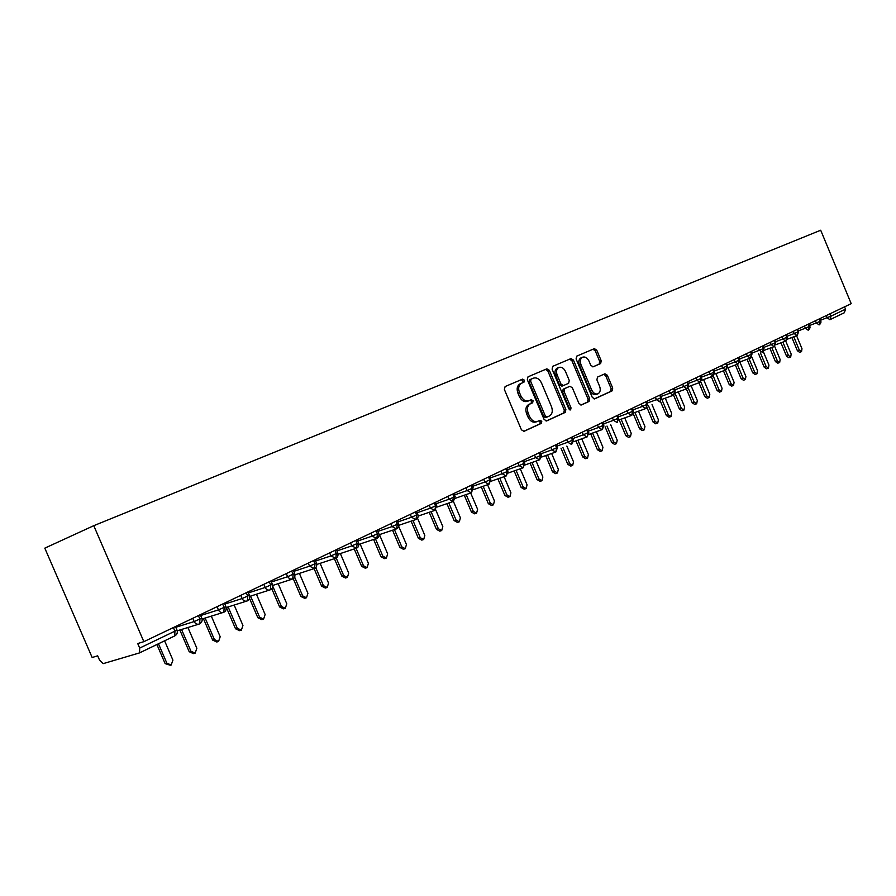 <?xml version="1.0" encoding="UTF-8"?>
<svg xmlns="http://www.w3.org/2000/svg" width="896" height="896" viewBox="0 0 896 896"><rect width="100%" height="100%" fill="white"/><g stroke="black" fill="none" stroke-linecap="round" stroke-linejoin="round"><path stroke-width="1.34" d="M524.406 380.184L522.614 379.12L505.109 386.546L504.381 389.502L521.438 429.822L524.026 431.312L541.307 423.382L541.778 421.31L539.997 420.28L537.779 421.288C534.453 422.285 531.731 420.706 529.592 416.55L528.181 413.213C526.691 408.789 527.408 405.653 530.354 403.805L532.627 402.797L533.098 400.758L531.306 399.706L529.077 400.691C525.739 401.654 523.006 400.042 520.856 395.864L519.445 392.538C517.955 388.158 518.661 385.056 521.573 383.219L523.947 382.211L524.406 380.184M528.819 400.792L527.542 401.307C524.205 402.27 521.472 400.669 519.322 396.491L517.922 393.165C516.432 388.786 517.138 385.683 520.038 383.858L522.413 382.85L522.883 380.822L521.192 379.725M523.488 431.435L539.762 423.965L540.232 421.904L538.877 420.795M537.309 421.478L536.211 421.893C532.907 422.878 530.186 421.299 528.058 417.144L526.646 413.818C525.146 409.394 525.874 406.258 528.808 404.421L531.093 403.413L531.552 401.374L530.085 400.243M599.122 364.157L600.656 363.53L601.227 360.786L596.747 350.134L594.373 348.645L576.71 356.149L576.094 358.938L592.301 397.421L594.686 398.877L612.136 390.858L612.707 388.08L607.298 375.222L604.946 373.778L597.486 377.093L596.904 379.87L599.603 386.299C600.824 389.85 600.286 392.347 598.013 393.792C595.459 394.531 593.331 393.243 591.629 389.894L580.978 364.605C579.779 361.088 580.294 358.624 582.523 357.202C585.133 356.429 587.294 357.739 589.019 361.133L590.778 365.322L593.163 366.8L600.645 363.541L599.099 364.168L599.682 361.413L595.213 350.773L592.95 349.25M143.853 641.67L93.766 525.683L820.691 230.227L851.2 303.666L143.853 641.67L137.726 643.541L139.686 648.077L174.933 631.154L173.387 627.558M549.349 370.328L546.862 368.827L528.013 376.824L527.318 379.725L544.107 419.462L546.627 420.941L565.23 412.395L565.869 409.506L549.349 370.328L547.826 370.966L545.451 369.421M552.754 366.318L570.998 358.579L573.429 360.069L589.669 398.619L589.064 401.453L581.403 404.97L578.973 403.514L572.342 387.766L569.89 386.299L564.715 388.584L564.088 391.44L571.032 407.915L570.584 409.931L568.87 408.912L552.104 369.163L552.754 366.318M93.766 525.683L44.8 548.15L92.154 657.507L97.675 655.816L99.546 660.139L103.163 663.645L139.563 652.893L139.686 648.077M523.275 382.491L523.029 381.92M522.2 379.949L521.965 379.389M844.57 306.835L845.533 309.165L844.368 312.715M198.397 615.608L199.931 619.147L199.674 623.885M222.645 604.016L224.146 607.522L223.843 612.214M246.254 592.738L247.744 596.187L247.397 600.846M269.27 581.739L270.738 585.155L270.346 589.77M291.704 571.021L293.149 574.392L292.712 578.973M313.578 560.56L315 563.898L314.541 568.445M334.925 550.368L336.325 553.661L335.821 558.174M355.746 540.422L357.134 543.67L356.586 548.15M376.074 530.701L377.44 533.915L376.869 538.362M395.909 521.226L397.264 524.395L396.659 528.808M415.296 511.963L416.629 515.099L415.99 519.478M434.224 502.914L435.546 506.016L434.874 510.362M452.726 494.077L454.026 497.146L453.331 501.458M470.803 485.43L472.091 488.466L471.374 492.744M488.488 476.986L489.754 479.987L489.014 484.232M505.77 468.731L507.024 471.699L506.262 475.91M522.682 460.645L523.925 463.579L523.13 467.768M539.224 452.749L540.445 455.65L539.638 459.805M555.408 445.01L556.629 447.877L555.8 451.998M571.256 437.438L572.454 440.272L571.614 444.371M586.645 437.058L573.552 441.739L586.712 437.046M586.779 430.024L587.955 432.835L587.093 436.901M601.821 429.733L589.019 434.336L601.888 429.722M601.966 422.766L603.142 425.544L602.258 429.576M616.851 415.654L618.005 418.41L617.109 422.408M631.254 415.531L618.99 419.966M631.434 408.688L632.576 411.41L631.669 415.386M645.534 408.643L633.517 413L645.59 408.632M645.714 401.856L646.856 404.555L645.926 408.498M659.714 395.17L660.845 397.835L659.904 401.755M673.232 395.282L661.718 399.482L673.288 395.27M673.445 388.606L674.554 391.25L673.602 395.147M686.683 388.797L675.394 392.918M686.907 382.178L688.005 384.798L687.042 388.662M699.866 382.435L688.811 386.49L699.91 382.413M700.101 375.872L701.187 378.47L700.213 382.301M712.802 376.186L701.971 380.173L712.846 376.174M713.048 369.678L714.123 372.254L713.138 376.062M725.491 370.07L714.874 373.979L725.536 370.048M725.749 363.608L726.813 366.162L725.816 369.947M737.946 364.056L727.53 367.909L737.99 364.045M738.214 357.661L739.267 360.181L738.259 363.933M750.165 358.165L739.95 361.95L750.21 358.154M750.445 351.814L751.486 354.312L750.478 358.042M762.451 346.08L763.482 348.555L762.462 352.262M773.931 346.696L764.12 350.347L773.976 346.685M774.234 340.446L775.264 342.899L774.222 346.584M775.869 344.714L785.534 341.096L775.869 344.702M785.803 334.914L786.822 337.344L785.781 341.006M796.846 335.63L787.405 339.17L796.891 335.619M797.171 329.482L798.179 331.901L797.126 335.53M808.338 324.15L809.334 326.536L808.282 330.142M819.302 318.909L820.288 321.283L819.224 324.856M546.112 421.053L563.685 412.978L564.323 410.099L547.826 370.966M531.093 379.154L530.611 381.181L545.317 416.013L547.086 417.043L549.394 415.99C552.294 414.165 552.989 411.051 551.499 406.661L541.509 382.995C539.414 378.874 536.715 377.261 533.422 378.157L529.536 379.803L529.077 381.819L530.611 381.181M546.974 417.088L545.541 417.637L543.771 416.606L529.077 381.819M531.059 379.165L533.422 378.157M580.91 405.082L587.507 402.046L588.112 399.224L571.894 360.707L569.576 359.173M569.89 386.299L563.181 389.2L562.542 392.056L569.475 408.509L571.032 407.915M569.598 409.819L569.475 408.509M565.454 371.426C563.696 367.987 561.478 366.666 558.79 367.461C556.483 368.928 555.934 371.437 557.155 375.01L560.974 384.07L563.438 385.549L568.624 383.275L569.251 380.43L565.454 371.426M557.48 368.01L557.256 368.099C554.949 369.566 554.4 372.075 555.621 375.637L557.155 375.01M563.438 385.549L561.904 386.176L559.429 384.686L555.621 375.637M592.872 366.89L599.099 364.168M581.202 357.75L580.989 357.84C578.76 359.262 578.245 361.726 579.443 365.232L580.978 364.605M597.699 393.915L596.456 394.386C593.902 395.136 591.774 393.837 590.083 390.499L579.443 365.232M594.205 398.978L610.579 391.451L611.162 388.685L605.752 375.838L603.781 374.293M170.352 665.28L165.133 663.611L166.846 663.141L171.158 665.056L172.928 660.139L164.595 640.819M158.48 643.765L166.846 663.141M156.901 644.526L165.133 663.611M194.41 653.33L193.413 653.61L189.202 651.706L190.938 651.224L195.16 653.128L196.862 648.29L187.914 627.514M181.552 629.462L190.938 651.224M179.838 630L189.202 651.706M217.851 641.693L216.787 641.995L212.654 640.102L214.413 639.598L218.546 641.502L220.192 636.742L211.322 616.134M205.139 618.061L214.413 639.598M203.403 618.598L212.654 640.102M240.71 630.347L239.579 630.672L235.525 628.779L237.306 628.264L241.36 630.157L242.939 625.475L234.158 605.046M228.133 606.939L237.306 628.264M226.374 607.499L235.525 628.779M262.998 619.27L261.811 619.618L257.846 617.736L259.627 617.21L263.603 619.091L265.126 614.488L256.435 594.227M250.566 596.098L259.627 617.21M249.547 598.416L257.846 617.736M284.749 608.474L283.506 608.843L279.608 606.962L281.422 606.424L285.309 608.306L286.787 603.77L278.174 583.688M272.698 586.085L281.422 606.424M271.757 588.65L279.608 606.962M305.973 597.923L304.674 598.315L300.866 596.456L302.68 595.896L306.499 597.766L307.922 593.309L299.398 573.395M294.616 577.069L302.68 595.896M293.25 578.67L300.866 596.456M326.693 587.63L325.349 588.045L321.608 586.186L323.445 585.626L327.186 587.485L328.552 583.094L320.118 563.349M315.728 567.571L323.445 585.626M314.093 568.624L321.608 586.186M346.931 577.584L345.542 578.01L341.869 576.162L343.717 575.579L347.39 577.438L348.712 573.115L340.357 553.549M336.19 557.973L343.717 575.579M334.387 558.656L341.869 576.162M366.688 567.762L365.266 568.198L361.659 566.362L363.518 565.779L367.125 567.627L368.402 563.36L360.125 543.973M356.082 548.341L363.518 565.779M354.222 548.946L361.659 566.362M385.997 558.163L384.541 558.622L381.002 556.797L382.872 556.203L386.411 558.04L387.643 553.84L379.445 534.621M375.469 538.843L382.872 556.203M373.61 539.459L381.002 556.797M404.869 548.789L403.379 549.259L399.907 547.434L401.789 546.84L405.261 548.666L406.448 544.533L398.698 526.355M394.43 529.57L401.789 546.84M392.56 530.197L399.907 547.434M423.315 539.616L421.792 540.109L418.387 538.294L420.269 537.69L423.685 539.504L424.827 535.427L417.491 518.179M412.966 520.52L420.269 537.69M411.085 521.158L418.387 538.294M441.358 530.656L439.802 531.16L436.453 529.346L438.346 528.741L441.706 530.544L442.803 526.523L435.702 509.824M431.088 511.672L438.346 528.741M429.206 512.31L436.453 529.346M458.998 521.886L457.419 522.402L454.138 520.598L456.03 519.982L459.323 521.786L460.398 517.821L453.421 501.413L455.101 496.451M448.829 503.014L456.03 519.982M453.421 501.39L452.514 499.274M446.936 503.664L454.138 520.598M476.258 513.307L474.656 513.834L471.43 512.042L473.334 511.414L476.571 513.206L477.602 509.309L470.68 493.002M466.178 494.558L473.334 511.414M464.285 495.208L471.43 512.042M493.147 504.918L491.523 505.456L488.354 503.675L490.269 503.037L493.438 504.818L494.435 500.965L487.57 484.747M483.157 486.282L490.269 503.037M481.264 486.942L488.354 503.675M509.678 496.698L508.043 497.246L504.918 495.477L506.834 494.827L509.958 496.608L510.922 492.811L504.09 476.683M499.778 478.184L506.834 494.827M497.874 478.845L504.918 495.477M525.862 488.656L524.205 489.205L521.136 487.446L523.051 486.797L526.131 488.566L527.061 484.814L520.274 468.787M516.051 470.266L523.051 486.797M514.147 470.938L521.136 487.446M541.71 480.782L540.042 481.342L537.018 479.584L538.944 478.934L541.968 480.693L542.864 476.997L536.122 461.048M532 462.504L538.944 478.934M530.085 463.176L537.018 479.584M557.234 473.066L555.542 473.637L552.574 471.89L554.501 471.229L557.469 472.987L558.342 469.336L551.645 453.477M547.602 454.91L554.501 471.229M545.686 455.594L552.574 471.89M572.432 465.506L570.741 466.088L567.818 464.352L569.744 463.691L572.667 465.427L573.507 461.821L566.854 446.074M562.901 447.474L569.744 463.691M560.986 448.157L567.818 464.352M587.339 458.102L585.626 458.685L582.747 456.96L584.685 456.299L587.552 458.024L588.37 454.474L581.762 438.805M577.886 440.194L584.685 456.299M575.971 440.877L582.747 456.96M601.933 450.845L600.219 451.438L597.386 449.714L599.323 449.053L602.146 450.766L602.93 447.261L596.378 431.693M592.581 433.059L599.323 449.053M590.654 433.742L597.386 449.714M616.258 443.733L614.522 444.326L611.733 442.613L613.67 441.941L616.448 443.654L617.21 440.194L610.702 424.726M606.984 426.059L613.67 441.941M605.058 426.754L611.733 442.613M630.291 436.755L628.544 437.36L625.8 435.658L627.738 434.974L630.482 436.688L631.21 433.261L624.747 417.894M621.096 419.205L627.738 434.974M619.181 419.899L625.8 435.658M644.045 429.912L642.298 430.517L639.598 428.826L641.536 428.154L644.235 429.845L644.941 426.462L638.523 411.197M634.95 412.485L641.536 428.154M633.27 413.773L639.598 428.826M657.552 423.203L655.782 423.819L653.128 422.128L655.066 421.445L657.72 423.136L658.403 419.798L652.03 404.622M648.536 405.899L655.066 421.445M647.046 407.646L653.128 422.128M670.79 416.618L669.021 417.234L666.411 415.554L668.338 414.882L670.958 416.562L671.619 413.258L665.291 398.182M661.853 399.437L668.338 414.882M660.475 401.419L666.411 415.554M683.782 410.155L682.013 410.782L679.437 409.114L681.363 408.43L683.939 410.099L684.589 406.84L678.306 391.866M675.147 393.613L681.363 408.43M673.579 395.158L679.437 409.114M696.539 403.816L694.758 404.443L692.216 402.786L694.154 402.102L696.685 403.76L697.312 400.534L691.074 385.661M688.15 387.8L694.154 402.102M686.392 388.898L692.216 402.786M709.05 397.6L707.269 398.227L704.76 396.581L706.698 395.886L709.195 397.544L709.8 394.352L703.606 379.579M700.84 381.92L706.698 395.886M698.981 382.76L704.76 396.581M721.336 391.485L719.544 392.123L717.08 390.477L719.006 389.794L721.482 391.44L722.053 388.282L715.915 373.61M712.723 374.774L713.227 375.984M713.238 376.018L719.006 389.794M711.323 376.734L717.08 390.477M733.398 385.493L731.606 386.131L729.176 384.496L731.102 383.802L733.533 385.448L734.093 382.323L727.989 367.741M725.379 370.115L731.102 383.802M723.453 370.821L729.176 384.496M745.248 379.602L743.456 380.24L741.059 378.616L742.986 377.922L745.382 379.557L745.92 376.477L739.906 362.096M737.285 364.302L742.986 377.922M735.37 365.008L741.059 378.616M756.885 373.822L755.082 374.461L752.73 372.848L754.645 372.154L757.008 373.778L757.534 370.72L751.766 356.922M748.989 358.602L754.645 372.154M747.074 359.307L752.73 372.848M768.309 368.133L766.517 368.782L764.187 367.17L766.102 366.475L768.432 368.088L768.936 365.075L763.336 351.646M760.48 353.002L766.102 366.475M758.565 353.707L764.187 367.17M779.542 362.555L777.739 363.205L775.443 361.603L777.37 360.909L779.666 362.51L780.147 359.531L774.648 346.349M771.77 347.502L777.37 360.909M769.866 348.208L775.443 361.603M790.586 357.067L788.782 357.717L786.52 356.126L788.424 355.432L790.698 357.022L791.168 354.077L785.725 341.029M782.869 342.093L788.424 355.432M780.965 342.81L786.52 356.126M801.427 351.669L799.624 352.33L797.395 350.739L799.299 350.045L801.539 351.635L801.987 348.712L796.578 335.731M793.778 336.784L799.299 350.045M791.874 337.501L797.395 350.739M139.709 652.826L174.731 635.925L139.765 652.781M174.731 635.925L174.933 631.154L176.926 629.899M830.077 313.757L831.051 316.109L845.533 309.165M820.434 320.298L831.051 316.109L829.987 319.67M175.795 627.278L194.152 621.566L192.741 618.307M200.29 614.701L201.779 618.162L194.152 621.566C195.395 623.896 197.176 624.702 199.472 623.963M200.648 615.518L218.434 609.907L217.056 606.693M224.84 604.061L242.099 598.55L240.733 595.37M248.405 592.894L265.16 587.485L263.816 584.349M271.376 581.997L287.638 576.699L286.317 573.597M293.765 571.379L309.568 566.171L308.258 563.114M315.605 561.008L330.949 555.912L329.661 552.888M336.896 550.894L351.814 545.899L350.538 542.909M357.683 541.016L372.187 536.122L370.922 533.165M377.966 531.373L392.067 526.579L390.824 523.656M397.768 521.954L411.488 517.25L410.267 514.371M417.11 512.747L430.461 508.144L429.251 505.299M436.005 503.754L448.997 499.251L447.798 496.429M454.474 494.962L467.118 490.56L465.931 487.76M472.517 486.371L484.837 482.048L483.661 479.293M490.157 477.96L502.163 473.738L500.998 471.005M507.416 469.739L519.098 465.606L517.955 462.907M524.294 461.698L535.685 457.643L534.554 454.978M540.803 453.824L551.902 449.859L550.794 447.216M556.965 446.118L567.784 442.243L566.686 439.622M572.79 438.57L583.33 434.773L582.243 432.186M588.269 431.178L598.562 427.47L597.486 424.906M603.445 423.942L613.48 420.314L612.405 417.771M618.296 416.853L628.085 413.291L627.032 410.782M632.856 409.909L642.398 406.426L641.357 403.939M647.114 403.099L656.432 399.694L655.402 397.23M661.091 396.424L670.197 393.086L669.166 390.645M674.8 389.883L683.682 386.613L682.674 384.194M688.24 383.466L696.909 380.262L695.912 377.877M701.411 377.171L709.878 374.035L708.893 371.672M714.336 371L722.613 367.931L721.627 365.579M727.014 364.941L735.101 361.928L734.126 359.61M739.458 358.994L747.365 356.048L746.402 353.741M751.677 353.158L759.394 350.28L758.442 347.995M763.661 347.435L771.198 344.602L770.258 342.339M775.432 341.802L782.802 339.035L781.872 336.795M786.979 336.28L794.192 333.57L793.262 331.352M798.336 330.859L805.381 328.205L804.462 325.998M809.48 325.528L816.368 322.93L815.461 320.746M829.875 319.715L827.165 317.744L826.269 315.582M224.448 603.154L225.915 606.57L218.434 609.907C219.666 612.214 221.402 613.01 223.642 612.304M199.741 623.851C202.003 622.138 202.686 620.234 201.779 618.162L201.712 618.005M247.979 591.909L249.435 595.28L242.099 598.55C243.32 600.824 245.011 601.619 247.195 600.936M223.91 612.181C225.859 611.442 226.531 609.571 225.915 606.57L225.848 606.424M270.928 580.944L272.35 584.282L265.16 587.485C266.358 589.736 268.016 590.52 270.155 589.859M247.464 600.824C249.39 600.051 250.051 598.214 249.435 595.28L249.368 595.146M293.283 570.259L294.694 573.552L287.638 576.699L289.744 578.962L292.533 579.051M270.413 589.747C272.328 588.963 272.966 587.138 272.35 584.282L272.294 584.147M315.101 559.843L316.49 563.091L309.568 566.171L314.35 568.523M292.79 578.939C294.672 578.166 295.31 576.374 294.694 573.552L294.65 573.429M336.381 549.674L337.747 552.888L330.949 555.912L335.642 558.253M314.619 568.411C316.478 567.616 317.106 565.846 316.49 563.091L316.445 562.979M357.146 539.75L358.501 542.931L351.814 545.899L356.418 548.218M335.899 558.141C337.758 557.301 338.374 555.554 337.747 552.888L337.702 552.776M377.406 530.062L378.75 533.21L372.187 536.122L376.69 538.44M356.675 548.106C358.512 547.288 359.117 545.552 358.501 542.931L358.456 542.819M397.197 520.61L398.518 523.723L392.067 526.579L396.491 528.875M376.947 538.328C378.773 537.477 379.366 535.774 378.75 533.21L378.706 533.109M416.528 511.37L417.838 514.45L411.488 517.25L415.822 519.546M396.749 528.774C398.541 527.923 399.134 526.243 398.518 523.723L398.485 523.622M435.411 502.354L436.699 505.389L430.461 508.144L434.717 510.429M416.08 519.434C417.872 518.571 418.454 516.914 417.838 514.45L417.794 514.349M453.869 493.528L455.146 496.541L448.997 499.251L453.174 501.525M434.974 510.317L436.666 505.299M471.901 484.915L473.166 487.894L467.118 490.56L471.218 492.811M489.541 476.482L490.784 479.427L484.837 482.048L488.858 484.299M471.464 492.71L473.133 487.805M506.778 468.25L508.021 471.162L502.163 473.738L506.106 475.978M489.104 484.187L490.75 479.349M523.656 460.186L524.877 463.064L519.098 465.606L522.984 467.835M506.363 475.866L507.987 471.083M540.165 452.29L541.363 455.146L535.685 457.643L539.493 459.861M523.23 467.723L524.843 462.997M556.315 444.573L557.514 447.406L551.902 449.859L555.654 452.066M539.739 459.749L541.341 455.078M572.13 437.024L573.306 439.813L567.784 442.243L571.469 444.427M555.901 451.954L557.48 447.328M587.619 429.621L588.784 432.387L583.33 434.773L586.958 436.957M571.715 444.326L573.283 439.746M602.773 422.374L603.938 425.118L598.562 427.47L602.123 429.632M587.205 436.845L588.75 432.331M617.635 415.274L618.778 417.995L613.48 420.314L616.974 422.464M602.37 429.531L603.904 425.051M632.184 408.318L633.315 411.006L628.085 413.291L631.523 415.442M617.221 422.363L618.744 417.928M646.442 401.509L647.562 404.174L642.398 406.426L645.792 408.565M631.781 415.33L633.293 410.95M660.419 394.834L661.528 397.466L656.432 399.694L659.77 401.811M646.038 408.453L647.539 404.118M674.128 388.282L675.226 390.891L670.197 393.086L673.478 395.203M660.016 401.699L661.506 397.421M687.557 381.864L688.643 384.451L683.682 386.613L686.907 388.718M673.725 395.091L675.203 390.846M700.739 375.558L701.814 378.123L696.909 380.262L700.09 382.357M687.154 388.606L688.632 384.406M713.664 369.387L714.728 371.93L709.878 374.035L713.014 376.118M700.336 382.245L701.792 378.078M726.342 363.328L727.395 365.848L722.613 367.931L725.693 369.992M713.261 376.006L714.706 371.885M738.786 357.381L739.827 359.878L735.101 361.928L738.136 363.989M725.939 369.891L727.384 365.803M751.005 351.546L752.035 354.021L747.365 356.048L750.355 358.098M762.989 345.822L764.008 348.264L759.394 350.28L762.339 352.307M750.602 357.986L752.013 353.976M774.76 340.2L775.768 342.619L771.198 344.602L774.11 346.629M762.586 352.195L763.997 348.23M786.318 334.667L787.315 337.075L782.802 339.035L785.669 341.051M797.664 329.246L798.661 331.632L794.192 333.57L797.014 335.574M808.808 323.926L809.794 326.29L805.381 328.205L808.158 330.198M797.261 335.462L798.65 331.598M819.762 318.685L820.736 321.037L816.368 322.93L819.112 324.912M808.405 330.086C809.883 328.642 810.354 327.376 809.794 326.29L809.782 326.256M819.358 324.8C820.826 323.333 821.285 322.078 820.736 321.037L820.725 321.003M520.15 383.813L521.685 383.174M517.922 393.165L519.445 392.538M519.322 396.491L520.856 395.864M531.082 403.413L532.616 402.808L531.093 403.413M526.646 413.818L528.181 413.213M528.058 417.144L529.592 416.55M539.762 423.965L541.307 423.382M522.39 382.85L523.925 382.222L522.413 382.85M564.323 410.099L565.869 409.506M563.685 412.978L565.23 412.395M543.771 416.606L545.317 416.013M571.894 360.707L573.429 360.069M588.112 399.224L589.669 398.619M587.507 402.046L589.064 401.453M563.181 389.2L564.715 388.584L563.17 389.211M562.542 392.056L564.088 391.44M559.429 384.686L560.974 384.07M590.083 390.499L591.629 389.894M605.752 375.838L607.298 375.222M611.162 388.685L612.707 388.08M610.579 391.451L612.136 390.858M595.213 350.773L596.747 350.134M599.682 361.413L601.227 360.786M830.155 319.592L844.458 312.682M177.24 630.795L198.677 624.21M174.854 635.858C177.083 634.502 177.8 632.576 176.994 630.056L175.482 626.55M202.048 619.024L222.902 612.528M226.206 607.555L246.512 601.149M249.738 596.366L269.506 590.061M272.664 585.458L291.928 579.253M295.019 574.818L313.79 568.702M316.814 564.435L335.115 558.421M338.072 554.299L355.914 548.386M358.826 544.41L376.23 538.586M379.075 534.744L396.054 529.032M398.843 525.302L415.408 519.691M418.152 516.085L434.325 510.563M437.013 507.069L452.805 501.648M455.448 498.266L470.87 492.934M473.458 489.653L488.522 484.411M491.075 481.23L505.792 476.09M508.29 472.987L522.682 467.936M525.146 464.923L539.213 459.962M541.632 457.027L555.386 452.155M618.99 419.978L631.31 415.52M675.394 392.93L686.728 388.774M739.827 359.878L738.382 363.877M775.768 342.619L774.357 346.517M787.315 337.075L785.915 340.939M520.038 383.858L521.573 383.219M545.53 417.637L546.986 417.088M557.256 368.099L558.79 367.461M580.989 357.84L582.523 357.202"/></g></svg>
